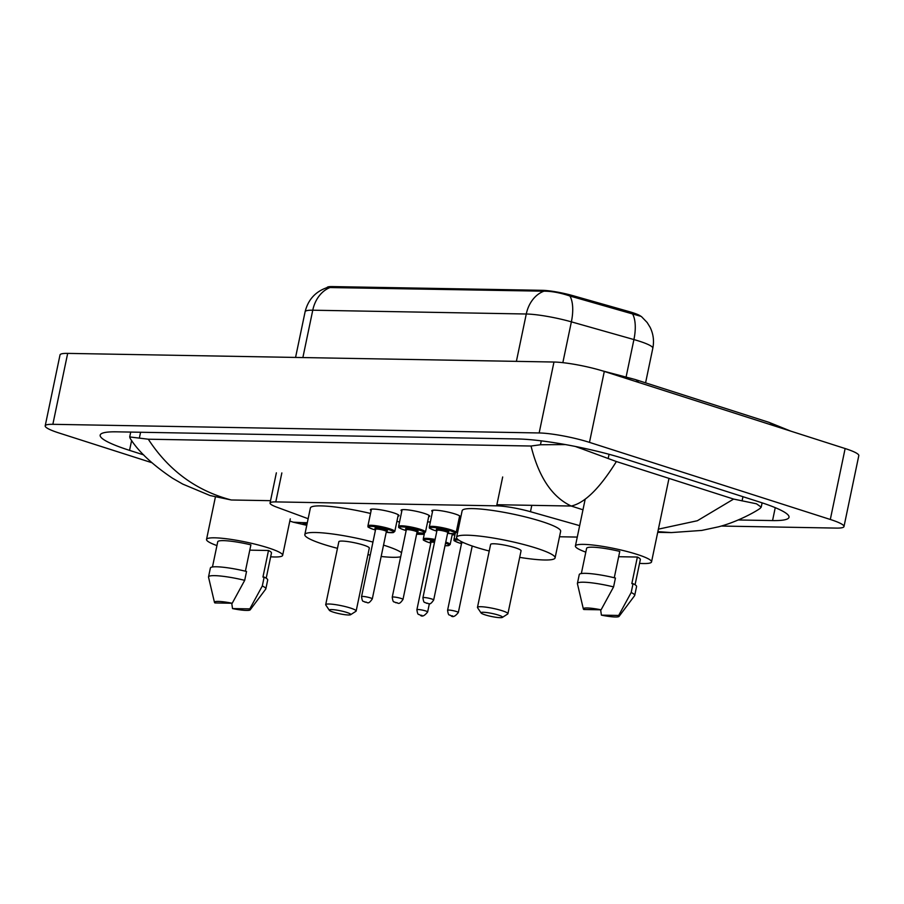 <?xml version="1.0" encoding="UTF-8"?>
<svg xmlns="http://www.w3.org/2000/svg" width="904" height="904" viewBox="0 0 904 904"><rect width="100%" height="100%" fill="white"/><g stroke="black" fill="none" stroke-linecap="round" stroke-linejoin="round"><path stroke-width="1.36" d="M432.496 511.664A14.633 2.068 11.8 0 1 431.75 510.771A14.633 2.068 11.8 0 1 439.999 510.613A14.633 2.068 11.8 0 1 454.938 513.924A14.633 2.068 11.8 0 1 460.407 516.76A14.633 2.068 11.8 0 1 459.356 517.28M401.805 511.122A14.633 2.068 11.8 0 1 401.06 510.229A14.633 2.068 11.8 0 1 409.32 510.071A14.633 2.068 11.8 0 1 424.247 513.382A14.633 2.068 11.8 0 1 429.716 516.218A14.633 2.068 11.8 0 1 428.677 516.726M371.126 510.568A14.633 2.068 11.8 0 1 370.38 509.686A14.633 2.068 11.8 0 1 378.629 509.528A14.633 2.068 11.8 0 1 393.568 512.839A14.633 2.068 11.8 0 1 399.037 515.664A14.633 2.068 11.8 0 1 397.997 516.184M458.283 522.456A15.571 2.192 11.8 0 1 459.684 522.501M427.592 521.913A15.571 2.192 11.8 0 1 430.327 522.037M640.292 315.835A24.702 3.48 -168.2 0 0 628.845 311.518L572.718 295.608A24.702 3.48 -168.2 0 0 542.276 290.32L332.186 286.579A24.702 3.48 -168.2 0 0 327.022 287.619M579.667 525.653L530.467 511.709A27.448 3.865 -168.2 0 0 496.646 505.833L275.788 501.901A27.448 3.865 -168.2 0 0 270.047 503.053A27.448 3.865 -168.2 0 0 276.884 507.2L308.14 518.726M416.608 534.219L424.236 534.354M452.169 534.852L454.915 534.897M559.508 536.761L577.283 537.078M151.759 462.667L58.862 432.937A36.589 5.153 11.8 0 1 45.2 425.84L60.014 354.922A36.589 5.153 11.8 0 1 67.676 353.385L553.971 362.029A36.589 5.153 11.8 0 1 604.301 371.442L845.138 448.542A36.589 5.153 11.8 0 1 858.8 455.639L843.986 526.569A36.589 5.153 11.8 0 1 836.324 528.094L721.189 526.049M45.2 425.84A36.589 5.153 11.8 0 1 52.85 424.315L539.157 432.959A36.589 5.153 11.8 0 1 589.476 442.372L830.313 519.472A36.589 5.153 11.8 0 1 843.986 526.569M738.263 519.969L772.558 520.58A78.682 11.085 -168.2 0 0 789.011 517.28A78.682 11.085 -168.2 0 0 759.631 502.036L625.828 459.198A78.682 11.085 -168.2 0 0 517.63 438.96L116.627 431.829A78.682 11.085 -168.2 0 0 100.174 435.129A78.682 11.085 -168.2 0 0 129.554 450.373L143.713 454.904M148.29 439.208C168.72 470.543 196.394 490.804 231.311 499.991L210.078 495.539L182.721 484.081L172.551 478.239C152.335 464.622 138.21 451.345 130.187 438.406L129.701 436.948L148.29 439.208L531.032 446.022L540.468 444.757L565.407 444.576M575.43 446.474L616.381 461.537L733.63 499.076L756.49 503.799L761.224 507.121L759.993 508.5C752.783 513.506 734.737 522.704 718.364 526.851L701.775 530.422L671.344 532.58L657.863 531.631M616.381 461.537C599.793 488.228 584.752 503.053 571.238 506.037C552.152 497.121 538.761 477.12 531.032 446.022M289.811 521.066L293.28 522.184L302.015 522.625L306.942 524.478M658.372 529.156L697.357 520.738L733.63 499.076M632.393 313.631A32.024 14.148 105.8 0 1 633.919 339.565A36.589 5.153 -168.2 0 1 639.151 341.136A36.589 5.153 -168.2 0 1 652.812 348.221C654.259 340.955 653.366 333.983 650.123 327.327L647.128 322.468L641.309 316.445L569.904 296.003C560.22 292.749 551.553 291.144 543.914 291.19L327.372 287.506C315.586 291.461 308.162 299.54 305.111 311.744L295.563 357.43M216.937 545.587A38.883 5.48 11.8 0 1 206.53 539.451A38.883 5.48 11.8 0 1 228.463 539.033A38.883 5.48 11.8 0 1 268.126 547.813A38.883 5.48 11.8 0 1 282.647 555.35A38.883 5.48 11.8 0 1 270.669 556.807M245.391 571.192L250.894 544.852A27.448 3.865 11.8 0 0 217.728 541.79L212.463 566.977M214.915 602.945A18.295 2.576 11.8 0 1 214.463 602.346A18.295 2.576 11.8 0 1 232.215 603.25L214.915 602.945M214.463 602.346L208.53 577.159A29.278 4.124 11.8 0 1 208.53 576.876A29.278 4.124 11.8 0 1 244.701 580.334L246.543 571.464A29.278 4.124 11.8 0 0 210.383 568.006L208.53 576.876M232.215 603.25L244.701 580.334M249.786 550.152L268.499 550.491A27.448 3.865 11.8 0 1 271.46 553.011L266.194 578.21M268.499 550.491L262.94 577.08L264.149 577.102A29.278 4.124 11.8 0 1 267.697 579.984L265.844 588.854A29.278 4.124 11.8 0 1 265.719 589.103L250.205 609.816A18.295 2.576 11.8 0 1 232.52 608.584L249.82 608.889A18.295 2.576 11.8 0 1 250.205 609.816M264.149 577.102L262.307 585.973A29.278 4.124 11.8 0 1 265.844 588.854M262.307 585.973L249.82 608.889M232.52 608.584L231.74 603.239M585.815 552.141A38.883 5.48 11.8 0 1 575.407 546.005A38.883 5.48 11.8 0 1 597.341 545.587A38.883 5.48 11.8 0 1 637.015 554.378A38.883 5.48 11.8 0 1 651.535 561.915A38.883 5.48 11.8 0 1 639.546 563.373M614.268 577.746L619.771 551.406A27.448 3.865 11.8 0 0 586.606 548.344L581.34 573.543M583.803 609.499A18.295 2.576 11.8 0 1 583.34 608.912A18.295 2.576 11.8 0 1 601.092 609.816L583.803 609.499M583.34 608.912L577.419 583.713A29.278 4.124 11.8 0 1 577.407 583.442A29.278 4.124 11.8 0 1 613.579 586.899L615.432 578.029A29.278 4.124 11.8 0 0 579.261 574.571L577.407 583.442M601.092 609.816L613.579 586.899M618.664 556.717L637.376 557.045A27.448 3.865 11.8 0 1 640.337 559.576L635.071 584.764M637.376 557.045L631.828 583.645L633.037 583.668A29.278 4.124 11.8 0 1 636.574 586.549L634.721 595.408A29.278 4.124 11.8 0 1 634.608 595.668L619.082 616.37A18.295 2.576 11.8 0 1 601.409 615.138L618.698 615.443A18.295 2.576 11.8 0 1 619.082 616.37M633.037 583.668L631.184 592.527A29.278 4.124 11.8 0 1 634.721 595.408M631.184 592.527L618.698 615.443M601.409 615.138L600.618 609.804M346.65 612.392A10.984 1.548 11.8 0 1 350.594 614.72A10.984 1.548 11.8 0 1 333.35 612.155A10.984 1.548 11.8 0 1 329.316 610.268A10.984 1.548 11.8 0 1 334.762 609.827A10.984 1.548 11.8 0 1 346.65 612.392M329.316 610.268L325.79 605.002A15.549 2.192 11.8 0 1 325.7 604.663A15.549 2.192 11.8 0 1 334.48 604.494A15.549 2.192 11.8 0 1 350.345 608.008A15.549 2.192 11.8 0 1 356.153 611.025A15.549 2.192 11.8 0 1 355.927 611.296L350.594 614.72M356.153 611.025L369.307 548.073A15.549 2.192 -168.2 0 0 363.498 545.067A15.549 2.192 -168.2 0 0 347.622 541.552A15.549 2.192 -168.2 0 0 338.853 541.711L325.7 604.663M383.533 545.123A50.319 7.085 11.8 0 1 384.539 545.44A50.319 7.085 11.8 0 1 401.546 552.66M400.687 556.785A50.319 7.085 11.8 0 1 381.16 556.491M370.244 555.045A50.319 7.085 11.8 0 1 367.928 554.672M337.474 548.321A50.319 7.085 11.8 0 1 323.609 544.355A50.319 7.085 11.8 0 1 304.829 534.603A50.319 7.085 11.8 0 1 372.957 542.072M396.946 521.201A50.319 7.085 11.8 0 1 399.5 522.196M304.829 534.603L310.377 508.014A50.319 7.085 11.8 0 1 370.527 513.461M498.409 615.093A10.984 1.548 11.8 0 1 502.353 617.421A10.984 1.548 11.8 0 1 485.12 614.856A10.984 1.548 11.8 0 1 481.086 612.968A10.984 1.548 11.8 0 1 486.521 612.528A10.984 1.548 11.8 0 1 498.409 615.093M481.086 612.968L477.561 607.703A15.549 2.192 11.8 0 1 477.47 607.364A15.549 2.192 11.8 0 1 486.239 607.194A15.549 2.192 11.8 0 1 502.104 610.708A15.549 2.192 11.8 0 1 507.912 613.726A15.549 2.192 11.8 0 1 507.698 613.997L502.353 617.421M507.912 613.726L521.066 550.773A15.549 2.192 -168.2 0 0 515.257 547.767A15.549 2.192 -168.2 0 0 499.392 544.253A15.549 2.192 -168.2 0 0 490.612 544.411L477.47 607.364M489.233 551.011A50.319 7.085 11.8 0 1 475.38 547.056A50.319 7.085 11.8 0 1 456.588 537.304A50.319 7.085 11.8 0 1 484.962 536.773A50.319 7.085 11.8 0 1 536.298 548.14A50.319 7.085 11.8 0 1 555.09 557.881A50.319 7.085 11.8 0 1 519.687 557.372M456.588 537.304L462.147 510.703A50.319 7.085 11.8 0 1 490.522 510.172A50.319 7.085 11.8 0 1 541.858 521.54A50.319 7.085 11.8 0 1 560.649 531.292L555.09 557.881M332.186 286.579L332.005 287.461M542.276 290.32L542.095 291.19M572.718 295.608L572.469 296.828M628.845 311.518L628.596 312.727M281.845 472.928L275.788 501.901M502.68 476.973L496.646 505.833M531.801 505.336L530.467 511.709M772.287 425.219A14.633 8.622 -72.2 0 0 768.931 422.326L635.139 379.499L601.804 370.674M638.484 382.392A14.633 8.622 -72.2 0 0 635.139 379.499M307.303 522.715L302.015 522.625M496.884 504.714L571.238 506.037L582.978 509.788M270.545 500.68L231.311 499.991M830.313 519.472L845.138 448.542M589.476 442.372L604.301 371.442M539.157 432.959L553.971 362.029M52.85 424.315L67.676 353.385M775.248 507.664L772.558 520.58M131.634 440.44L129.554 450.373M140.583 432.259L139.453 437.626M541.281 440.869L540.468 444.757M609.059 454.294L608.268 458.079M742.952 496.703L742.071 500.918M543.914 291.19A32.024 25.481 91 0 0 526.275 314.004L312.761 310.208A32.024 25.481 -89 0 1 330.401 287.393M569.904 296.003A32.024 14.148 105.8 0 1 571.373 321.847A36.589 5.153 -168.2 0 0 526.275 314.004L516.387 361.363M302.874 357.566L312.761 310.208A36.589 5.153 -168.2 0 0 305.111 311.744M626.144 376.776L633.919 339.565L571.373 321.847L562.842 362.662M434.892 540.434A12.803 1.808 -168.2 0 0 424.428 539.643A12.803 1.808 -168.2 0 0 428.778 542.457A12.803 1.808 -168.2 0 0 430.824 543.078L428.677 542.445C419.964 539.01 424.733 540.242 423.275 538.908A13.718 1.932 11.8 0 1 435.106 539.428M427.637 611.985C424.451 615.963 422.01 617.036 420.315 615.217C418.541 613.545 417.885 616.347 416.891 609.748A5.492 0.768 11.8 0 1 419.987 609.691A5.492 0.768 11.8 0 1 425.592 610.923A5.492 0.768 11.8 0 1 427.637 611.985L429.377 603.669M421.897 615.308L420.789 615.296L421.897 615.308M434.496 542.366A5.492 0.768 -168.2 0 0 430.971 542.366L430.812 541.745L431.615 542.14M445.762 542.106A13.718 1.932 11.8 0 1 450.147 544.524L452.384 533.789M431.558 542.151A6.407 0.904 11.8 0 1 434.711 541.349M445.017 545.688A12.803 1.808 -168.2 0 0 445.536 543.157M458.69 540.05A12.803 1.808 -168.2 0 0 459.458 543.01A12.803 1.808 -168.2 0 0 461.503 543.62L459.368 542.988C450.644 539.552 455.424 540.795 453.966 539.451A13.718 1.932 11.8 0 1 457.277 538.886M458.328 612.539C455.13 616.505 452.689 617.579 451.006 615.76C449.22 614.098 448.565 616.89 447.582 610.29A5.492 0.768 11.8 0 1 450.678 610.234A5.492 0.768 11.8 0 1 456.271 611.477A5.492 0.768 11.8 0 1 458.328 612.539L472.216 546.016M452.576 615.861L451.469 615.839L452.576 615.861M463.707 542.728A5.492 0.768 -168.2 0 0 461.65 542.908L461.503 542.287L462.294 542.694M462.249 542.694A6.407 0.904 11.8 0 1 461.368 541.62M371.42 509.167L367.939 525.834A13.718 1.932 11.8 0 1 375.68 525.687A13.718 1.932 11.8 0 1 389.68 528.783A13.718 1.932 11.8 0 1 394.799 531.439L393.296 532.58L386.223 532.253A12.803 1.808 -168.2 0 0 388.946 529.665A12.803 1.808 -168.2 0 0 371.329 526.365A12.803 1.808 -168.2 0 0 373.431 529.382A12.803 1.808 -168.2 0 0 375.476 529.993M376.222 529.066A6.407 0.904 11.8 0 1 376.776 527.959A6.407 0.904 11.8 0 1 385.059 529.586A6.407 0.904 11.8 0 1 385.918 531.089M375.623 529.281L361.555 596.663A5.492 0.768 11.8 0 1 364.651 596.606A5.492 0.768 11.8 0 1 370.244 597.849A5.492 0.768 11.8 0 1 372.301 598.911L386.37 531.529A5.492 0.768 -168.2 0 0 384.324 530.467A5.492 0.768 -168.2 0 0 378.719 529.224A5.492 0.768 -168.2 0 0 375.623 529.281L375.476 528.659L376.279 529.066M365.442 602.211L366.549 602.234L365.442 602.211M420.36 529.326A13.718 1.932 11.8 0 1 425.49 531.993L423.987 533.123L416.913 532.795A12.803 1.808 -168.2 0 0 419.625 530.207A12.803 1.808 -168.2 0 0 402.009 526.908A12.803 1.808 -168.2 0 0 404.122 529.925A12.803 1.808 -168.2 0 0 406.167 530.546L404.02 529.913C395.308 526.478 400.076 527.71 398.619 526.377A13.718 1.932 11.8 0 1 406.359 526.23A13.718 1.932 11.8 0 1 420.36 529.326M406.902 529.62A6.407 0.904 11.8 0 1 407.455 528.512A6.407 0.904 11.8 0 1 415.75 530.139A6.407 0.904 11.8 0 1 416.597 531.642M406.314 529.834L392.234 597.216A5.492 0.768 11.8 0 1 395.33 597.16A5.492 0.768 11.8 0 1 400.935 598.391A5.492 0.768 11.8 0 1 402.981 599.454L417.06 532.072A5.492 0.768 -168.2 0 0 415.004 531.01A5.492 0.768 -168.2 0 0 409.41 529.778A5.492 0.768 -168.2 0 0 406.314 529.834L406.167 529.213L406.958 529.608M396.133 602.753L397.24 602.776L396.133 602.753M432.79 510.263L429.31 526.919A13.718 1.932 11.8 0 1 437.05 526.772A13.718 1.932 11.8 0 1 451.051 529.88A13.718 1.932 11.8 0 1 456.17 532.535L454.667 533.676L447.593 533.337M447.593 533.326A12.803 1.808 -168.2 0 0 450.305 530.75A12.803 1.808 -168.2 0 0 432.7 527.461A12.803 1.808 -168.2 0 0 434.801 530.478A12.803 1.808 -168.2 0 0 436.847 531.089L434.711 530.456C425.987 527.021 430.767 528.264 429.31 526.919M437.592 530.162A6.407 0.904 11.8 0 1 438.146 529.055A6.407 0.904 11.8 0 1 446.429 530.682A6.407 0.904 11.8 0 1 447.288 532.185M436.994 530.377L422.925 597.759A5.492 0.768 11.8 0 1 426.021 597.702A5.492 0.768 11.8 0 1 431.615 598.945A5.492 0.768 11.8 0 1 433.671 600.007L447.74 532.625A5.492 0.768 -168.2 0 0 445.695 531.563A5.492 0.768 -168.2 0 0 440.09 530.32A5.492 0.768 -168.2 0 0 436.994 530.377L436.847 529.755L437.638 530.162M426.812 603.307L427.92 603.33L426.812 603.307M276.364 472.837L270.047 503.053M790.853 431.163L768.931 422.326M130.718 432.078L129.701 436.948M762.117 502.85L761.224 507.121M657.705 532.343L671.344 532.58M306.761 525.337L293.28 522.184M652.812 348.221L645.58 382.833M282.647 555.35L290.274 518.862M206.53 539.451L215.378 497.087M651.535 561.915L668.949 478.566M575.407 546.005L585.182 499.223M416.891 609.748L430.971 542.366M423.275 538.908L424.518 532.987M445.005 545.711L448.644 545.654L450.147 544.524M447.582 610.29L461.65 542.908M453.966 539.451L455.198 533.529M375.476 530.004L373.341 529.371C364.617 525.936 369.397 527.168 367.939 525.834M372.301 598.911C367.668 605.736 367.318 601.454 364.979 602.132C363.193 600.471 362.538 603.262 361.555 596.663M394.799 531.439L398.28 514.783M385.872 531.066L386.765 531.021L386.37 531.529M402.981 599.454C398.348 606.29 398.009 601.996 395.658 602.685C393.884 601.013 393.229 603.815 392.234 597.216M425.49 531.993L428.971 515.325M398.619 526.377L402.099 509.709M416.552 531.62L417.445 531.563L417.06 532.072M433.671 600.007C429.027 606.833 428.688 602.55 426.349 603.228C424.564 601.567 423.908 604.358 422.925 597.759M456.17 532.535L459.65 515.868M447.243 532.162L448.135 532.117L447.74 532.625"/></g></svg>
